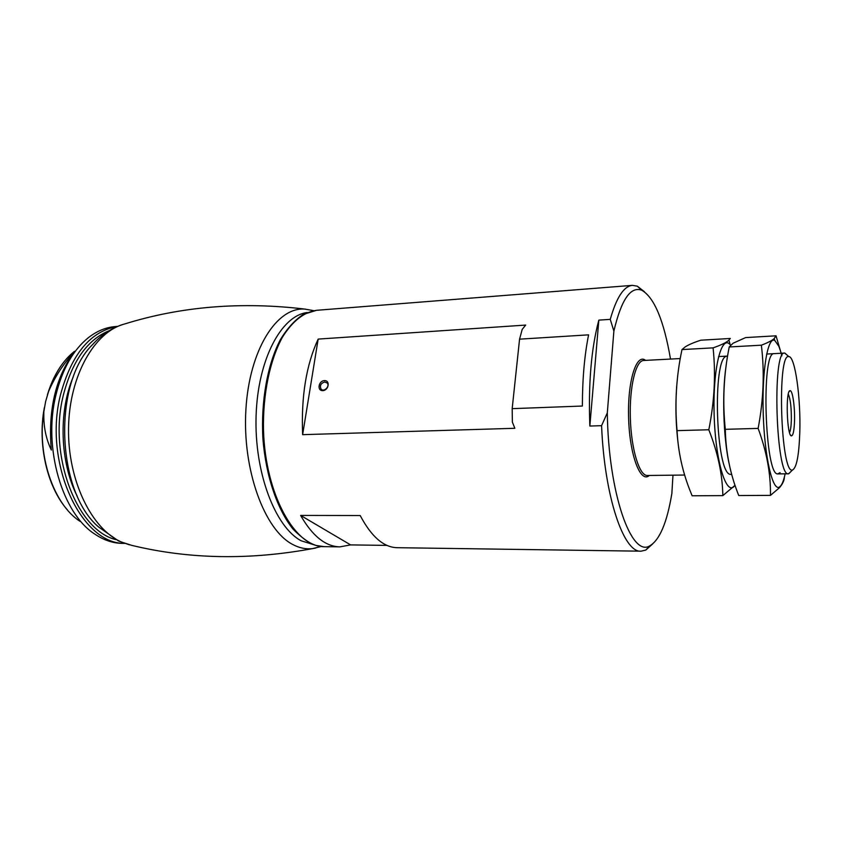 <?xml version="1.0" encoding="UTF-8"?>
<svg xmlns="http://www.w3.org/2000/svg" width="842" height="842" viewBox="0 0 842 842"><rect width="100%" height="100%" fill="white"/><g stroke="black" fill="none" stroke-linecap="round" stroke-linejoin="round"><path stroke-width="1.26" d="M652.539 544.069L645.793 550.068L641.036 551.184C623.806 553.005 604.461 496.948 601.577 425.684L589.853 426.041L598.83 320.128C591.263 348.335 588.263 383.636 589.853 426.041M672.979 475.183L671.853 493.538C667.064 522.429 659.77 539.827 649.95 545.732C631.521 558.099 608.366 493.601 607.314 412.854L613.881 331.095L610.25 319.36L598.83 320.128M610.25 319.36C616.481 297.447 623.88 286.112 632.458 285.354L637.278 286.164L644.404 291.711M641.036 551.184L397.108 547.689C383.657 547.363 371.364 536.649 360.208 515.536L300.626 515.42C312.445 536.038 325.528 546.521 339.873 546.868L350.609 544.9L387.004 545.395M302.636 434.661L514.841 428.294L512.378 422.147L512.178 408.654L582.38 406.033C582.401 379.153 584.464 355.429 588.59 334.842L519.567 339.168L522.208 329.38L525.682 325.075L318.16 339.094C306.246 364.797 301.068 396.645 302.636 434.661L318.16 339.094M613.881 331.095C621.27 299.741 630.553 286.112 641.709 290.216C654.234 297.373 663.833 320.328 670.516 359.071M601.577 425.684L607.314 412.854M799.784 432.683C798.984 455.575 796.543 468.015 792.49 469.994C780.734 475.098 776.777 352.272 788.828 356.608C795.111 356.113 800.942 398.371 799.784 432.683M794.522 421.189C794.164 430.536 793.164 435.44 791.501 435.882C786.923 436.798 785.418 390.099 790.049 390.709C792.543 389.888 795.027 407.096 794.522 421.189M791.385 471.11L788.554 473.783C776.008 477.993 771.861 349.683 784.67 353.082L787.649 355.566M300.626 515.42L350.609 544.9M788.291 394.161C790.449 398.961 791.469 407.696 791.343 420.347C791.133 426.526 790.533 430.599 789.533 432.556M324.402 380.605C330.39 380.247 328.79 390.383 322.812 390.625C316.834 390.941 318.455 380.858 324.402 380.605M512.178 408.654L519.567 339.168M324.749 381.973L327.212 382.994C330.264 386.267 323.812 392.582 321.034 389.046C319.592 385.604 320.823 383.247 324.749 381.973M80.011 521.324C53.625 504.453 36.648 455.08 43.889 411.401C43.3 425.715 45.784 438.587 51.33 450.017C47.983 410.528 55.435 378.1 73.686 352.703C63.087 364.207 54.698 377.195 48.51 391.656C54.498 373.711 63.171 360.26 74.528 351.303M124.627 543.416L122.279 543.385C113.038 543.248 103.998 540.238 95.157 534.333C62.392 513.915 42.742 447.902 55.919 395.045C62.392 368.807 73.349 349.567 88.799 337.347C97.24 330.895 106.071 327.296 115.28 326.57L117.617 326.391M43.889 411.401L45.626 401.529L48.51 391.656M77.169 496.075C59.971 462.447 58.33 411.349 73.317 376.69M129.384 544.816L118.48 540.943L98.588 526.976C56.225 491.244 52.73 382.857 92.704 344.473C101.124 335.042 110.986 328.443 122.29 324.686M121.595 542.09C91.652 529.292 67.57 480.266 68.539 427.915C69.318 375.532 94.683 331.59 124.521 324.012C181.051 306.404 241.412 301.447 305.593 309.161L304.762 309.098C276.902 306.825 249.316 349.63 245.896 409.696C242.233 469.689 264.472 529.976 292.606 544.416C299.257 547.984 305.888 549.384 312.487 548.605L313.308 548.489C249.758 560.33 189.208 559.277 131.657 545.342L121.595 542.09M315.634 548.068L313.308 548.489M314.771 545.027L301.12 540.764C275.123 527.008 254.21 472.299 256.094 415.864C257.778 359.387 281.386 315.487 307.277 312.529M676.673 386.31C675.2 407.233 675.905 427.999 678.799 448.628M722.825 495.622L692.124 495.78L690.966 492.938C682.778 473.004 678.136 452.238 677.052 430.641C674.653 403.192 676.294 376.174 681.988 349.588L685.03 347.02C688.419 344.778 693.682 342.505 700.807 340.2L730.319 338.473L728.919 340.147C726.562 342.431 721.289 344.999 713.09 347.862C715.879 374.374 714.448 401.676 708.806 429.767C717.816 452.501 722.489 474.456 722.825 495.622L735.034 485.308M730.635 345.178L730.172 344.652C721.32 334.179 712.7 368.722 714.142 414.853C715.437 460.984 726.141 496.148 734.392 486.087L734.729 485.708M726.593 356.25C712.058 357.44 715.826 474.12 730.403 474.362L731.687 474.414M713.09 347.862L681.988 349.588M708.806 429.767L677.052 430.641M725.972 366.901C722.057 392.614 723.331 436.114 728.783 462.226M770.462 495.38L738.76 495.538C730.256 474.393 725.772 452.322 725.299 429.315C722.425 401.423 723.741 373.974 729.235 346.967L733.077 343.231L745.612 337.589L776.04 335.811L774.208 338.558C772.03 340.557 767.746 342.768 761.368 345.188C764.631 372.111 763.557 399.855 758.126 428.41C766.694 451.544 770.798 473.867 770.462 495.38L779.313 487.865C782.45 484.287 784.144 480.835 784.376 477.509M781.25 353.261L778.882 346.315L774.808 340.505C767.725 335.979 761.789 370.922 763.241 414.19C764.578 457.459 772.756 491.949 779.524 486.96L780.85 485.708C782.492 483.529 783.923 479.561 785.144 473.814M781.881 355.798L776.04 335.811M773.882 353.672C760.968 352.303 764.968 476.088 777.755 473.888L780.071 472.667M761.368 345.188L729.235 346.967M758.126 428.41L725.299 429.315M339.873 546.868L324.223 546.647C295.163 547.374 265.419 495.022 263.493 430.304C262.715 394.182 269.966 359.702 282.575 336.958C292.711 320.96 304.057 312.066 316.603 310.298L632.458 285.354M649.319 475.467C640.573 483.687 629.721 455.522 628.616 418.527C627.332 381.542 636.341 352.745 645.603 360.376M684.641 475.035L647.351 475.488C639.457 476.004 631.3 449.744 630.353 418.474C629.29 387.204 635.731 360.481 643.635 360.481L680.273 358.555M115.764 539.606C77.054 530.239 48.026 455.975 63.266 395.456C72.086 361.281 87.347 339.715 109.028 330.759M124.448 543.353C81.2 544.185 43.089 462.911 60.487 394.814C71.612 353.893 90.599 331.106 117.448 326.454M641.709 290.216L637.278 286.164M649.95 545.732L645.793 550.068M324.223 546.647L316.234 545.469C309.54 543.416 301.846 538.006 293.153 529.26C277.376 509.757 265.946 476.33 262.936 438.998C260.778 401.508 267.409 364.544 280.27 339.842C287.122 328.538 294.784 320.065 303.278 314.424L316.603 310.298M788.828 356.608L784.86 353.093M792.49 469.994L788.754 473.762M784.67 353.082L766.641 354.029M727.593 356.082L718.531 356.555M788.554 473.783L778.05 473.909M731.709 474.467L731.172 474.478M644.298 360.439L643.635 360.481M647.351 475.488L648.003 475.488M790.47 434.935L791.501 435.882M789.08 391.73L790.049 390.709M321.034 389.046L321.876 389.709M44.373 407.591C37.301 444.302 47.163 487.129 67.476 509.978M62.74 363.439C56.193 372.111 51.099 382.531 47.457 394.677M313.803 310.656L304.762 309.098M321.412 546.469L312.487 548.605M730.172 344.652L728.93 340.147M774.808 340.505L774.208 338.558M779.524 486.96L779.313 487.865"/></g></svg>
